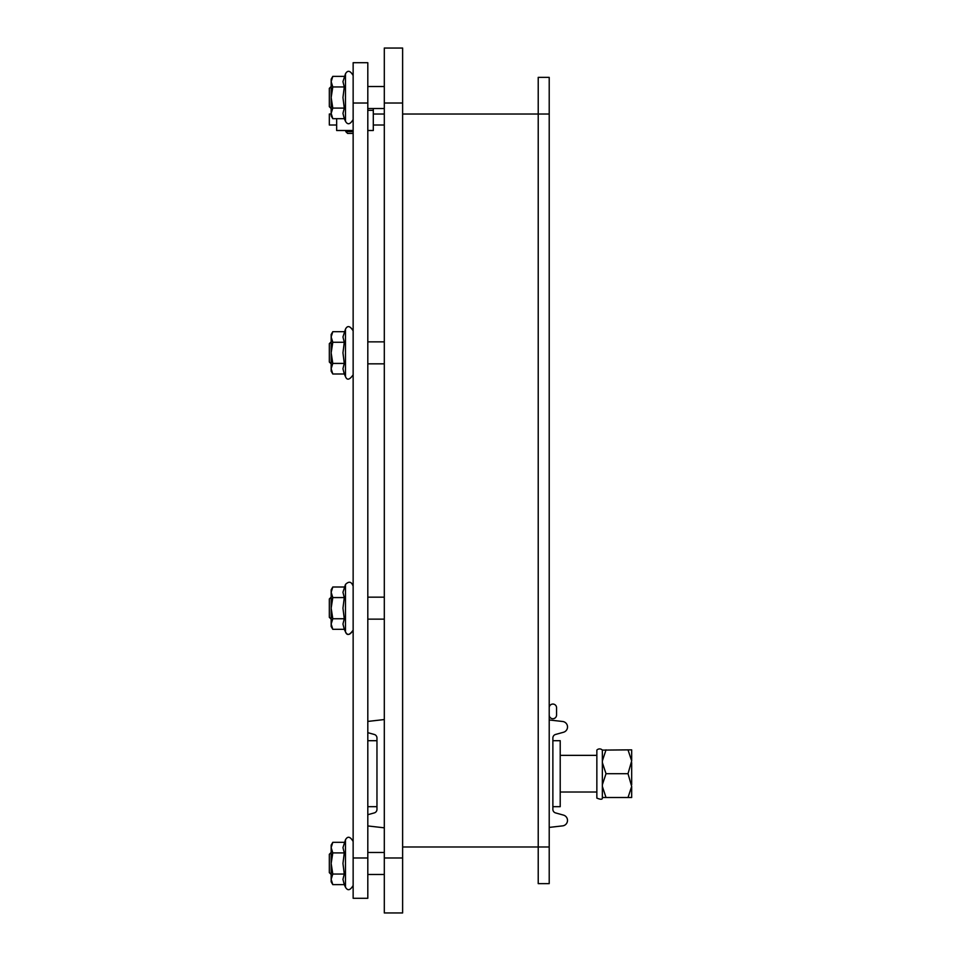 <?xml version="1.0" encoding="UTF-8"?>
<svg xmlns="http://www.w3.org/2000/svg" width="961" height="961" viewBox="0 0 961 961"><rect width="100%" height="100%" fill="white"/><g stroke="black" fill="none" stroke-linecap="round" stroke-linejoin="round"><path stroke-width="1.44" d="M384.304 125.014L373.3 125.014M331.161 114.023L329.323 114.023L329.323 125.014L336.65 125.014M384.304 48.05L384.304 103.019L402.623 103.019L402.623 48.05L384.304 48.05M391.632 912.95L402.623 912.95L402.623 857.981L384.304 857.981L384.304 912.95L391.632 912.95L384.304 912.95M384.304 857.981L384.304 103.019M332.794 118.683L331.161 115.849L331.161 113.398L332.794 118.683L344.278 118.683L342.957 113.398L344.278 108.1L342.957 97.529L344.278 86.946L342.957 81.661L345.467 73.829C347.642 69.973 350.212 70.549 353.143 75.535C350.212 70.549 347.642 69.973 345.467 73.829C347.678 69.985 350.248 70.549 353.143 75.535M331.161 881.802L332.794 884.637L331.161 881.802L331.161 879.339L332.794 884.637L344.278 884.637L342.957 879.339L344.278 874.054L342.957 863.471L344.278 852.9L342.957 847.602L345.467 839.782C347.642 835.926 350.212 836.49 353.143 841.488C350.212 836.49 347.642 835.926 345.467 839.782C347.678 835.938 350.248 836.502 353.143 841.488M353.143 898.295L353.143 62.705L367.811 62.705L367.811 898.295L353.143 898.295L367.811 898.295M331.161 879.339L331.161 845.151L332.794 842.317L331.161 847.602L332.794 852.9L331.161 863.471L332.794 874.054L331.161 879.339M344.278 874.054L332.794 874.054M344.278 852.9L332.794 852.9M344.278 842.317L332.794 842.317M332.794 629.323L331.161 626.488L331.161 589.838L332.794 587.003L331.161 592.288L332.794 597.574L331.161 608.157L332.794 618.74L331.161 624.025L332.794 629.323L344.278 629.323L345.467 631.845L345.467 584.468C348.915 581.021 351.474 581.585 353.143 586.174C351.474 581.585 348.915 581.021 345.467 584.468L342.957 592.288L344.278 597.574L342.957 608.157L344.278 618.74L342.957 624.025L344.278 629.323M344.278 618.74L332.794 618.74M344.278 597.574L332.794 597.574M344.278 587.003L332.794 587.003M332.794 373.997L331.161 371.162L331.161 334.512L332.794 331.677L331.161 336.975L332.794 342.26L331.161 352.843L332.794 363.426L331.161 368.712L332.794 373.997L344.278 373.997L345.467 376.532L345.467 329.155C347.45 325.262 350.02 325.827 353.143 330.848C350.092 325.851 347.534 325.274 345.467 329.155L342.957 336.975L344.278 342.26L342.957 352.843L344.278 363.426L342.957 368.712L344.278 373.997M344.278 363.426L332.794 363.426M344.278 342.26L332.794 342.26M344.278 331.677L332.794 331.677M331.161 113.398L331.161 79.198L332.794 76.363L331.161 81.661L332.794 86.946L331.161 97.529L332.794 108.1L331.161 113.398M344.278 108.1L332.794 108.1M344.278 86.946L332.794 86.946M344.278 76.363L332.794 76.363M384.304 719.549L367.811 721.423L384.304 719.549M367.811 732.666L374.285 734.456A3.664 3.664 0 0 1 376.964 737.988L376.964 809.378A3.664 3.664 0 0 1 374.285 812.91L367.811 814.712L374.285 812.91A3.664 3.664 0 0 0 376.964 809.378M367.811 825.943L384.304 827.829M562.665 825.871L549.212 827.409L562.665 825.871A5.502 5.502 0 0 0 563.506 815.12L555.566 812.91A3.664 3.664 0 0 1 552.875 809.378L552.875 737.988A3.664 3.664 0 0 1 555.566 734.456L563.506 732.258A5.502 5.502 0 0 0 562.665 721.495L549.212 719.969M602.355 798.098L602.355 750.109A3.664 3.544 0 0 0 596.853 750.109L596.853 798.098C600.541 799.6 602.367 799.6 602.355 798.098C602.367 799.6 600.541 799.6 596.853 798.098M628.013 797.51L631.677 797.51L631.677 786.446L628.013 797.51L606.019 797.51L602.355 786.446M602.355 797.51L606.019 797.51M602.355 784.741L606.019 773.689L628.013 773.689L631.677 786.446M606.019 773.689L602.355 762.626M631.677 760.92L631.677 749.868L628.013 749.868L631.677 760.92L628.013 773.689M628.013 749.868L602.355 750.109M602.355 760.92L606.019 749.868M631.677 784.741L631.677 762.626M552.875 740.703L560.215 740.703L560.215 806.675L552.875 806.675L560.215 806.675M563.506 732.258L555.566 734.456A3.664 3.664 0 0 0 552.875 737.988M549.212 707.716A3.664 3.664 0 0 1 552.875 704.053A3.664 3.664 0 0 1 556.551 707.716L556.551 715.044A3.664 3.664 0 0 1 552.875 718.72A3.664 3.664 0 0 1 549.212 715.044M556.551 715.044L556.551 707.716M336.65 118.683L336.65 130.504L353.143 130.504M367.811 110.347L373.3 110.347L373.3 130.504L367.811 130.504M373.3 110.347L373.3 108.521L384.304 108.521L367.811 108.521M549.212 114.023L549.212 77.373L538.22 77.373L538.22 114.023L549.212 114.023L549.212 846.977L538.22 846.977L538.22 883.627L549.212 883.627L549.212 846.977M402.623 857.981L402.623 103.019M402.623 846.977L538.22 846.977L538.22 114.023L402.623 114.023M331.161 852.479L329.323 854.317L329.323 872.636L331.161 874.474L329.323 872.636M331.161 597.165L329.323 598.991L329.323 617.322L331.161 619.148M331.161 341.852L329.323 343.678L329.323 362.009L331.161 363.835M331.161 86.526L329.323 88.364L331.161 86.526L329.323 88.364L329.323 106.683L331.161 108.521M353.143 131.645L345.816 131.645L345.816 130.504M345.816 131.645L347.618 133.435L353.143 133.435M384.304 114.023L373.3 114.023M549.212 883.627L538.22 883.627M538.22 77.373L549.212 77.373M353.143 885.465C350.2 890.463 347.642 891.027 345.467 887.171C347.642 891.027 350.212 890.451 353.143 885.465C350.2 890.463 347.642 891.027 345.467 887.171L344.278 884.637L345.467 887.171L345.467 839.782M344.278 118.683L345.467 121.218L345.467 73.829M353.143 857.981L367.811 857.981M353.143 103.019L367.811 103.019M345.467 376.532C346.969 380.52 349.54 379.943 353.143 374.826C349.54 379.943 346.969 380.52 345.467 376.532M345.467 631.845C347.474 635.762 350.032 635.185 353.143 630.152C349.516 635.245 346.945 635.81 345.467 631.845M345.467 121.218C347.606 125.086 350.164 124.51 353.143 119.512M560.215 792.008L596.853 792.008M560.215 755.358L596.853 755.358M376.964 740.703L367.811 740.703M376.964 806.675L367.811 806.675L376.964 806.675M384.304 874.474L367.811 874.474L384.304 874.474M384.304 852.479L367.811 852.479M384.304 597.165L367.811 597.165M384.304 619.148L367.811 619.148M384.304 341.852L367.811 341.852M384.304 363.835L367.811 363.835M384.304 86.526L367.811 86.526M368.495 86.526A29.323 29.323 0 0 0 367.811 86.19"/></g></svg>
